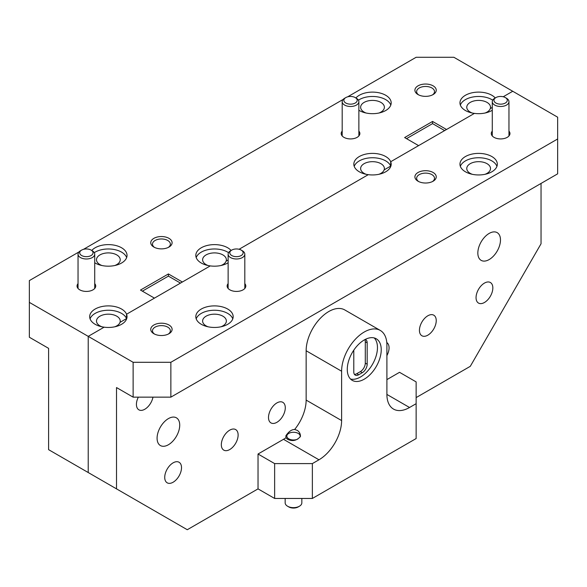 <?xml version="1.0" encoding="UTF-8"?>
<svg xmlns="http://www.w3.org/2000/svg" width="587" height="587" viewBox="0 0 587 587"><rect width="100%" height="100%" fill="white"/><g stroke="black" fill="none" stroke-linecap="round" stroke-linejoin="round"><path stroke-width="0.88" d="M227.697 309.048A18.681 10.786 0 0 0 207.343 306.707A18.681 10.786 0 0 0 195.816 316.672A18.681 10.786 0 0 0 201.282 324.295A18.681 10.786 0 0 0 221.637 326.636A18.681 10.786 0 0 0 233.171 316.672A18.681 10.786 0 0 0 227.697 309.048M232.782 318.851A18.681 10.786 0 0 0 227.697 313.407A18.681 10.786 0 0 0 209.133 310.699A18.681 10.786 0 0 0 196.197 318.851M491.847 156.546A18.681 10.786 0 0 0 471.493 154.205A18.681 10.786 0 0 0 459.966 164.169A18.681 10.786 0 0 0 465.432 171.793A18.681 10.786 0 0 0 485.787 174.134A18.681 10.786 0 0 0 497.321 164.169A18.681 10.786 0 0 0 491.847 156.546M496.932 166.348A18.681 10.786 0 0 0 491.847 160.897A18.681 10.786 0 0 0 473.283 158.196A18.681 10.786 0 0 0 460.347 166.348M433.125 172.505A10.676 6.163 0 0 0 418.025 172.505A10.676 6.163 0 0 0 418.025 181.214L418.025 181.214A10.676 6.163 0 0 0 433.125 181.214A10.676 6.163 0 0 0 433.125 172.505M432.458 181.566A8.937 5.158 0 0 0 434.512 178.272A8.937 5.158 0 0 0 431.893 174.625A8.937 5.158 0 0 0 422.156 173.51A8.937 5.158 0 0 0 416.638 178.272A8.937 5.158 0 0 0 418.692 181.566M168.975 325.007A10.676 6.163 0 0 0 153.875 325.007A10.676 6.163 0 0 0 153.875 333.724L153.875 333.724A10.676 6.163 0 0 0 168.975 333.724A10.676 6.163 0 0 0 168.975 325.007M168.308 334.076A8.937 5.158 0 0 0 170.362 330.782A8.937 5.158 0 0 0 167.743 327.128A8.937 5.158 0 0 0 158.006 326.012A8.937 5.158 0 0 0 152.488 330.782A8.937 5.158 0 0 0 154.542 334.076M492.28 131.099A9.341 5.393 0 0 0 494.019 137.343L494.019 137.343A9.341 5.393 0 0 0 507.227 137.343A9.341 5.393 0 0 0 508.958 131.099M228.13 283.609A9.341 5.393 0 0 0 229.869 289.846L229.869 289.846A9.341 5.393 0 0 0 243.077 289.846A9.341 5.393 0 0 0 244.808 283.609M294.645 429.486L297.227 430.352C299.407 431.805 300.478 433.844 300.449 436.464C296.846 440.639 292.597 441.607 287.696 439.369L285.906 437.77L285.906 435.737C288.679 431.592 291.592 429.508 294.645 429.486A32.021 18.483 120 0 0 306.143 400.092L341.612 420.571L341.612 371.226L306.143 350.747L306.143 400.092M364.256 379.173A24.016 13.868 120 0 0 379.943 358.011A24.016 13.868 120 0 0 376.26 338.772A24.016 13.868 120 0 0 364.256 339.961A24.016 13.868 120 0 0 348.568 361.122A24.016 13.868 120 0 0 352.244 380.369A24.016 13.868 120 0 0 364.256 379.173M350.512 379.019A24.016 13.868 120 0 0 360.484 377.001A24.016 13.868 120 0 0 375.607 357.564A24.016 13.868 120 0 0 374.227 337.936M489.162 259.564A16.01 9.245 120 0 0 499.618 245.461A16.01 9.245 120 0 0 497.167 232.628A16.01 9.245 120 0 0 489.162 233.421A16.01 9.245 120 0 0 478.698 247.531A16.01 9.245 120 0 0 481.157 260.364A16.01 9.245 120 0 0 489.162 259.564M168.403 444.755A16.01 9.245 120 0 0 178.866 430.645A16.01 9.245 120 0 0 176.408 417.819A16.01 9.245 120 0 0 168.403 418.612A16.01 9.245 120 0 0 157.947 432.714A16.01 9.245 120 0 0 160.398 445.548A16.01 9.245 120 0 0 168.403 444.755M484.444 283.095A11.872 6.853 -60 0 1 490.38 282.508A11.872 6.853 -60 0 1 492.2 292.025A11.872 6.853 -60 0 1 484.444 302.488A11.872 6.853 -60 0 1 478.508 303.075A11.872 6.853 -60 0 1 476.688 293.559A11.872 6.853 -60 0 1 484.444 283.095M427.842 315.777A11.872 6.853 -60 0 1 433.778 315.19A11.872 6.853 -60 0 1 435.598 324.706A11.872 6.853 -60 0 1 427.842 335.17A11.872 6.853 -60 0 1 421.899 335.757A11.872 6.853 -60 0 1 420.079 326.24A11.872 6.853 -60 0 1 427.842 315.777M229.73 430.154A11.872 6.853 -60 0 1 235.666 429.567A11.872 6.853 -60 0 1 237.486 439.083A11.872 6.853 -60 0 1 229.73 449.547A11.872 6.853 -60 0 1 223.786 450.134A11.872 6.853 -60 0 1 221.967 440.617A11.872 6.853 -60 0 1 229.73 430.154M173.121 462.835A11.872 6.853 -60 0 1 179.057 462.248A11.872 6.853 -60 0 1 180.877 471.765A11.872 6.853 -60 0 1 173.121 482.228A11.872 6.853 -60 0 1 167.185 482.815A11.872 6.853 -60 0 1 165.365 473.298A11.872 6.853 -60 0 1 173.121 462.835M152.972 397.15A11.872 6.853 -60 0 1 144.82 409.242A11.872 6.853 -60 0 1 138.884 409.829A11.872 6.853 -60 0 1 138.327 397.15M386.782 342.529A11.872 6.853 -60 0 1 386.899 355.612M276.895 402.924A11.872 6.853 -60 0 1 282.831 402.337A11.872 6.853 -60 0 1 284.651 411.847A11.872 6.853 -60 0 1 276.895 422.317A11.872 6.853 -60 0 1 270.959 422.904A11.872 6.853 -60 0 1 269.139 413.387A11.872 6.853 -60 0 1 276.895 402.924M472.234 174.295A11.872 6.853 180 0 1 470.246 173.37A11.872 6.853 180 0 1 466.768 168.528A11.872 6.853 180 0 1 474.098 162.195A11.872 6.853 180 0 1 487.034 163.678A11.872 6.853 180 0 1 490.512 168.528A11.872 6.853 180 0 1 485.045 174.295M208.084 326.805A11.872 6.853 180 0 1 206.096 325.88A11.872 6.853 180 0 1 202.618 321.03A11.872 6.853 180 0 1 209.948 314.698A11.872 6.853 180 0 1 222.884 316.18A11.872 6.853 180 0 1 226.362 321.03A11.872 6.853 180 0 1 220.895 326.805M101.955 326.805A11.872 6.853 180 0 1 99.966 325.88A11.872 6.853 180 0 1 96.488 321.03A11.872 6.853 180 0 1 103.818 314.698A11.872 6.853 180 0 1 116.754 316.18A11.872 6.853 180 0 1 120.232 321.03A11.872 6.853 180 0 1 120.005 322.366A11.872 6.853 180 0 1 114.766 326.805M208.084 265.529A11.872 6.853 180 0 1 206.096 264.605A11.872 6.853 180 0 1 202.618 259.755A11.872 6.853 180 0 1 209.948 253.423A11.872 6.853 180 0 1 222.884 254.912A11.872 6.853 180 0 1 226.362 259.755A11.872 6.853 180 0 1 226.134 261.098A11.872 6.853 180 0 1 220.895 265.529M366.105 174.295A11.872 6.853 180 0 1 364.116 173.37A11.872 6.853 180 0 1 360.638 168.528A11.872 6.853 180 0 1 367.968 162.195A11.872 6.853 180 0 1 380.904 163.678A11.872 6.853 180 0 1 384.382 168.528A11.872 6.853 180 0 1 384.155 169.863A11.872 6.853 180 0 1 378.916 174.295M472.234 113.027A11.872 6.853 180 0 1 470.246 112.095A11.872 6.853 180 0 1 466.768 107.252A11.872 6.853 180 0 1 474.098 100.92A11.872 6.853 180 0 1 487.034 102.402A11.872 6.853 180 0 1 490.512 107.252A11.872 6.853 180 0 1 490.284 108.588A11.872 6.853 180 0 1 485.045 113.027M416.139 397.59L470.29 366.325L541.045 243.774L541.045 183.423M409.535 407.495A32.021 18.483 -60 0 1 393.525 409.088A32.021 18.483 -60 0 1 386.899 394.427L409.535 407.495L416.139 403.687L416.139 438.548L312.365 498.458L274.635 498.458L258.031 488.876L258.031 454.015L283.499 439.311A32.021 18.483 120 0 0 285.906 437.77M133.124 397.15L133.124 362.289L170.861 362.289L170.861 397.15L133.124 397.15L116.52 387.559L116.52 488.868L187.275 529.723L258.031 488.876M365.202 339.44A6.941 4.006 -60 0 1 365.745 339.668A6.941 4.006 -60 0 1 367.176 342.845L367.176 364.197A6.941 4.006 -60 0 1 362.274 372.694L358.686 374.763A6.941 4.006 -60 0 1 355.223 375.108A6.941 4.006 -60 0 1 353.785 371.931L353.785 350.578A6.941 4.006 -60 0 1 353.8 350.16M364.835 339.638A6.941 4.006 -60 0 1 365.29 341.759L365.29 363.111A6.941 4.006 -60 0 1 360.389 371.608L356.801 373.677A6.941 4.006 -60 0 1 354.409 374.337M306.143 350.747A32.021 18.483 -60 0 1 328.786 311.528A32.021 18.483 -60 0 1 344.789 309.943L380.266 330.422A32.021 18.483 120 0 0 364.256 332.007A32.021 18.483 120 0 0 341.612 371.226M386.899 379.613L399.534 372.312L416.139 381.902L416.139 403.687M274.635 498.458L274.635 463.598L258.031 454.015M274.635 463.598L312.365 463.598L318.968 459.79L283.499 439.311M170.861 397.15L557.65 173.84L557.65 117.195L512.745 91.264L503.228 96.76L512.745 91.264L453.876 57.277L416.139 57.277L347.614 96.84M231.102 250.466A18.681 10.786 0 0 0 227.697 247.773A18.681 10.786 0 0 0 207.343 245.439A18.681 10.786 0 0 0 195.816 255.396A18.681 10.786 0 0 0 201.282 263.027A18.681 10.786 0 0 0 210.263 265.904L126.55 314.228L126.55 318.587L126.55 314.228A18.681 10.786 0 0 0 121.568 309.048A18.681 10.786 0 0 0 101.213 306.707A18.681 10.786 0 0 0 89.679 316.672A18.681 10.786 0 0 0 95.153 324.295A18.681 10.786 0 0 0 104.126 327.179A18.681 10.786 0 0 0 127.034 316.672A18.681 10.786 0 0 0 126.55 314.228L154.447 298.13L140.484 290.066L168.403 273.946L182.366 282.009L210.263 265.904A18.681 10.786 0 0 0 228.13 262.763M104.126 327.179L88.219 336.366L88.219 472.528L88.219 336.366L104.126 327.179M133.124 362.289L29.35 302.378L29.35 337.239L48.596 348.348L48.596 449.657L116.52 488.868M557.65 138.98L170.861 362.289M495.252 97.963A18.681 10.786 0 0 0 491.847 95.27A18.681 10.786 0 0 0 471.493 92.929A18.681 10.786 0 0 0 459.966 102.894A18.681 10.786 0 0 0 465.432 110.517A18.681 10.786 0 0 0 474.413 113.394A18.681 10.786 0 0 0 492.28 110.261M474.413 113.394L390.7 161.726L390.7 166.084L390.7 161.726A18.681 10.786 0 0 0 385.718 156.546A18.681 10.786 0 0 0 365.363 154.205A18.681 10.786 0 0 0 353.829 164.169A18.681 10.786 0 0 0 359.303 171.793A18.681 10.786 0 0 0 368.276 174.669A18.681 10.786 0 0 0 391.184 164.169A18.681 10.786 0 0 0 390.7 161.726L418.597 145.62L404.634 137.563L432.553 121.443L446.516 129.5L474.413 113.394M368.276 174.669L239.078 249.27L368.276 174.669M120.005 322.366L126.55 318.587L120.005 322.366M226.134 261.098L228.13 259.938L226.134 261.098M384.155 169.863L390.7 166.084L384.155 169.863M490.284 108.588L492.28 107.436L490.284 108.588M312.365 463.598L312.365 498.458M380.266 330.422A32.021 18.483 120 0 1 386.899 345.083L386.899 394.427M341.612 420.571A32.021 18.483 -60 0 1 318.968 459.79M390.803 166.348A18.681 10.786 0 0 0 390.7 166.084A18.681 10.786 0 0 0 385.718 160.897A18.681 10.786 0 0 0 367.154 158.196A18.681 10.786 0 0 0 354.218 166.348M126.653 318.851A18.681 10.786 0 0 0 126.55 318.587A18.681 10.786 0 0 0 121.568 313.407A18.681 10.786 0 0 0 103.004 310.699A18.681 10.786 0 0 0 90.068 318.851M228.556 252.659A18.681 10.786 0 0 0 227.697 252.131A18.681 10.786 0 0 0 209.133 249.424A18.681 10.786 0 0 0 196.197 257.576M94.72 262.763A18.681 10.786 0 0 0 95.153 263.027A18.681 10.786 0 0 0 115.507 265.361A18.681 10.786 0 0 0 127.034 255.396A18.681 10.786 0 0 0 121.568 247.773A18.681 10.786 0 0 0 91.748 250.466M126.653 257.576A18.681 10.786 0 0 0 121.568 252.131A18.681 10.786 0 0 0 94.294 252.659M358.87 110.261A18.681 10.786 0 0 0 359.303 110.517A18.681 10.786 0 0 0 379.657 112.858A18.681 10.786 0 0 0 391.184 102.894A18.681 10.786 0 0 0 385.718 95.27A18.681 10.786 0 0 0 355.898 97.963M390.803 105.073A18.681 10.786 0 0 0 385.718 99.629A18.681 10.786 0 0 0 358.444 100.157M492.706 100.157A18.681 10.786 0 0 0 491.847 99.629A18.681 10.786 0 0 0 473.283 96.921A18.681 10.786 0 0 0 460.347 105.073M433.125 85.849A10.676 6.163 0 0 0 418.025 85.849A10.676 6.163 0 0 0 418.025 94.558L418.025 94.558A10.676 6.163 0 0 0 433.125 94.558A10.676 6.163 0 0 0 433.125 85.849M432.458 94.918A8.937 5.158 0 0 0 434.512 91.616A8.937 5.158 0 0 0 431.893 87.969A8.937 5.158 0 0 0 422.156 86.854A8.937 5.158 0 0 0 416.638 91.616A8.937 5.158 0 0 0 418.692 94.918M168.975 238.351A10.676 6.163 0 0 0 153.875 238.351A10.676 6.163 0 0 0 153.875 247.068L153.875 247.068A10.676 6.163 0 0 0 168.975 247.068A10.676 6.163 0 0 0 168.975 238.351M168.308 247.421A8.937 5.158 0 0 0 170.362 244.126A8.937 5.158 0 0 0 167.743 240.479A8.937 5.158 0 0 0 158.006 239.357A8.937 5.158 0 0 0 152.488 244.126A8.937 5.158 0 0 0 154.542 247.421M342.192 131.099A9.341 5.393 0 0 0 343.923 137.343L343.923 137.343A9.341 5.393 0 0 0 357.131 137.343A9.341 5.393 0 0 0 358.87 131.099M78.042 283.609A9.341 5.393 0 0 0 79.773 289.846L79.773 289.846A9.341 5.393 0 0 0 92.981 289.846A9.341 5.393 0 0 0 94.72 283.609M366.105 113.027A11.872 6.853 180 0 1 364.116 112.095A11.872 6.853 180 0 1 360.638 107.252A11.872 6.853 180 0 1 367.968 100.92A11.872 6.853 180 0 1 380.904 102.402A11.872 6.853 180 0 1 384.382 107.252A11.872 6.853 180 0 1 378.916 113.027M101.955 265.529A11.872 6.853 180 0 1 99.966 264.605A11.872 6.853 180 0 1 96.488 259.755A11.872 6.853 180 0 1 103.818 253.423A11.872 6.853 180 0 1 116.754 254.912A11.872 6.853 180 0 1 120.232 259.755A11.872 6.853 180 0 1 114.766 265.529M158.974 513.383L88.219 472.528M168.403 273.946L168.403 276.125L142.37 291.159M29.35 302.378L29.35 280.593L79.01 251.918M83.464 249.35L343.16 99.416M444.63 130.593L432.553 123.615L432.553 121.443M168.403 276.125L180.48 283.095M432.553 123.615L406.52 138.649M494.724 98.264L495.905 97.581A6.67 3.852 0 0 0 495.905 103.026A6.67 3.852 0 0 0 505.341 103.026A6.67 3.852 0 0 0 505.341 97.581A6.67 3.852 0 0 0 495.905 97.581L494.724 98.264A8.335 4.813 180 0 0 492.28 101.668L492.28 135.957M505.341 97.581L506.515 98.264A8.335 4.813 180 0 1 508.958 101.668A8.335 4.813 180 0 1 506.515 105.073A8.335 4.813 180 0 1 497.431 106.115A8.335 4.813 180 0 1 492.28 101.668M80.485 250.766L81.659 250.091A6.67 3.852 0 0 0 81.659 255.536A6.67 3.852 0 0 0 91.095 255.536A6.67 3.852 0 0 0 91.095 250.091A6.67 3.852 0 0 0 81.659 250.091L80.485 250.766A8.335 4.813 180 0 0 78.042 254.171L78.042 288.466M91.095 250.091L92.276 250.766A8.335 4.813 180 0 1 94.72 254.171A8.335 4.813 180 0 1 92.276 257.576A8.335 4.813 180 0 1 83.185 258.618A8.335 4.813 180 0 1 78.042 254.171M230.574 250.766L231.755 250.091A6.67 3.852 0 0 0 231.755 255.536A6.67 3.852 0 0 0 241.191 255.536A6.67 3.852 0 0 0 241.191 250.091A6.67 3.852 0 0 0 231.755 250.091L230.574 250.766A8.335 4.813 180 0 0 228.13 254.171L228.13 288.466M241.191 250.091L242.365 250.766A8.335 4.813 180 0 1 244.808 254.171A8.335 4.813 180 0 1 242.365 257.576A8.335 4.813 180 0 1 233.281 258.618A8.335 4.813 180 0 1 228.13 254.171M344.635 98.264L345.809 97.581A6.67 3.852 0 0 0 345.809 103.026A6.67 3.852 0 0 0 355.245 103.026A6.67 3.852 0 0 0 355.245 97.581A6.67 3.852 0 0 0 345.809 97.581L344.635 98.264A8.335 4.813 180 0 0 342.192 101.668L342.192 135.957M355.245 97.581L356.426 98.264A8.335 4.813 180 0 1 358.87 101.668A8.335 4.813 180 0 1 356.426 105.073A8.335 4.813 180 0 1 347.335 106.115A8.335 4.813 180 0 1 342.192 101.668M299.876 437.249A6.67 3.852 0 0 0 298.218 433.397A6.67 3.852 0 0 0 288.782 433.397A6.67 3.852 0 0 0 288.474 433.588A6.67 3.852 0 0 0 288.804 438.856A6.67 3.852 0 0 0 297.932 439.003M285.165 498.458L285.165 502.846A8.335 4.813 0 0 0 287.601 506.243A8.335 4.813 0 0 0 299.399 506.243A8.335 4.813 0 0 0 299.781 506.009A8.335 4.813 0 0 0 301.835 502.846L301.835 498.458M299.399 506.243L298.218 506.926A6.67 3.852 180 0 1 288.782 506.926L287.601 506.243M367.176 342.845L365.29 341.759M367.176 364.197L365.29 363.111M358.686 374.763L356.801 373.677M362.274 372.694L360.389 371.608M508.958 101.668L508.958 135.957M94.72 254.171L94.72 288.466M244.808 254.171L244.808 288.466M358.87 101.668L358.87 135.957M288.782 433.397L287.601 434.079M298.218 433.397L299.304 434.02"/></g></svg>
